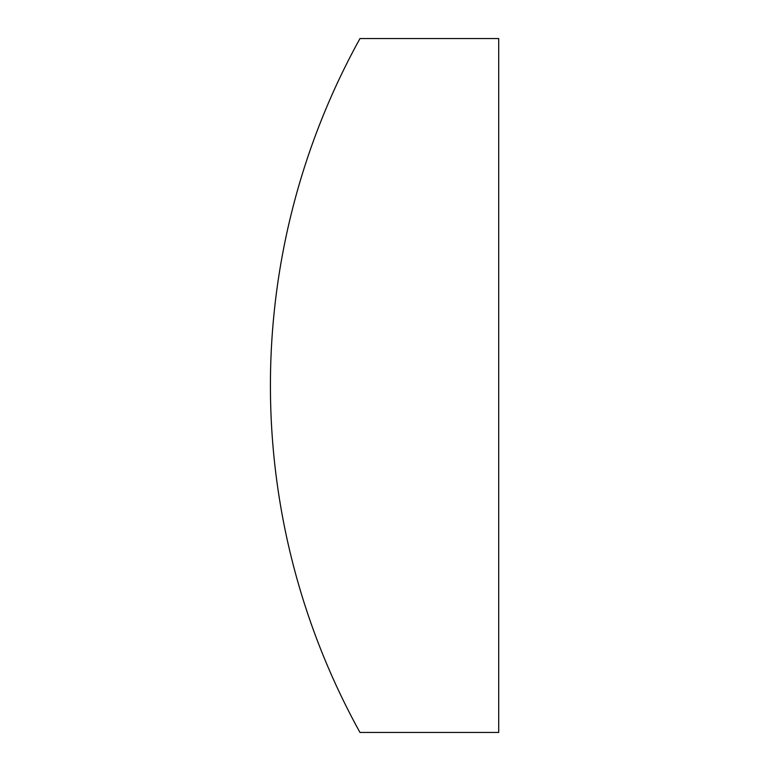 <?xml version="1.0" encoding="UTF-8"?>
<svg xmlns="http://www.w3.org/2000/svg" width="771" height="771" viewBox="0 0 771 771"><rect width="100%" height="100%" fill="white"/><g stroke="black" fill="none" stroke-linecap="round" stroke-linejoin="round"><path stroke-width="1.16" d="M359.98 38.55A716.799 716.799 0 0 0 359.98 732.45L498.712 732.45L498.712 38.55L359.98 38.55"/></g></svg>

